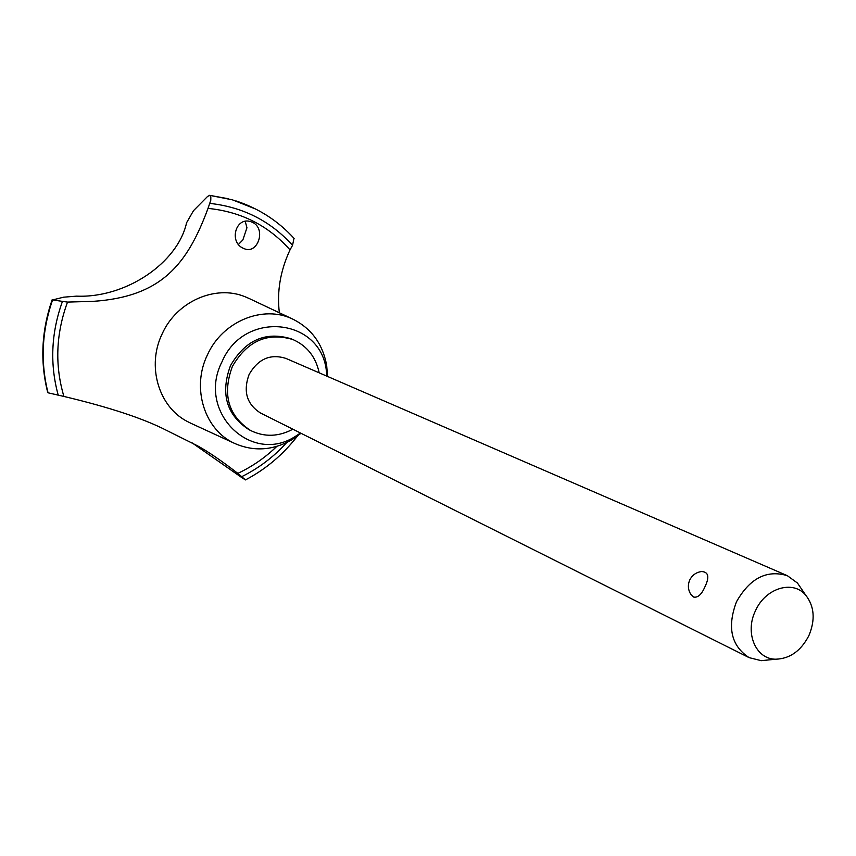 <?xml version="1.0" encoding="UTF-8"?>
<svg xmlns="http://www.w3.org/2000/svg" width="856" height="856" viewBox="0 0 856 856"><rect width="100%" height="100%" fill="white"/><g stroke="black" fill="none" stroke-linecap="round" stroke-linejoin="round"><path stroke-width="1.28" d="M319.181 372.809C315.81 356.973 307.111 345.91 293.084 339.618L291.126 338.805C265.51 331.122 245.287 340.078 230.467 365.662C220.281 393.514 226.38 414.807 248.786 429.562L250.669 430.547C264.493 437.255 278.564 436.806 292.87 429.209M293.084 339.618C267.436 331.925 247.181 340.891 232.34 366.539C222.121 394.434 228.231 415.77 250.669 430.547M327.548 376.437L326.692 365.598C322.765 343.941 311.445 328.447 292.741 319.106C263.209 304.565 222.421 321.268 207.43 354.876C191.156 387.993 204.531 430.14 234.726 443.462C253.9 451.797 273.043 450.513 292.164 439.61L301.023 433.297M326.981 376.191L326.382 370.958C320.904 317.908 244.003 309.679 222.036 361.714C196.067 411.982 251.825 465.867 296.08 435.929L300.467 433.018M249.438 298.637L245.094 296.743C215.423 284.46 176.689 301.398 162.201 333.776C146.558 365.705 158.424 406.429 186.983 421.312L191.22 423.431M255.805 209.099L232.522 199.865L209.709 195.35L210.822 196.955L210.79 200.24L208.019 208.393C187.261 264.622 161.281 296.85 92.951 301.365L67.517 302.082L52.569 299.953C41.816 331.079 40.307 362.035 48.043 392.797L63.9 396.435C109.408 407.285 143.583 418.573 166.439 430.322L197.543 445.815C208.115 451.615 221.544 460.806 237.829 473.368L245.469 479.916L241.991 477.723M241.991 477.734L191.605 442.52M232.447 199.844L209.774 195.371M52.569 299.953L63.569 297.192L76.505 296.144C125.682 298.284 177.738 263.017 186.587 222.731L193.499 210.683L207.58 196.441L209.709 195.35M252.691 222.432C266.366 228.991 257.838 254.189 244.656 248.861L243.168 248.24C228.755 241.938 235.689 216.547 250.808 221.672L252.691 222.432M238.492 244.388L242.869 239.926L246.945 227.739L245.223 221.351M769.779 659.816L761.262 660.672L749.107 657.633L260.524 413.02C246.742 404.225 242.944 391.353 249.128 374.404C258.159 358.846 270.453 353.528 285.99 358.439L787.338 575.681L797.471 583.043L802.286 590.126M749.107 657.633C731.142 645.809 726.937 627.181 736.492 601.768C749.845 578.217 766.794 569.518 787.338 575.681M704.852 587.002C701.524 594.61 697.736 597.959 693.52 597.028L690.846 594.406C687.989 589.773 687.625 584.958 689.765 579.961C692.247 575.104 696.185 572.29 701.599 571.541C708.586 571.904 709.678 577.062 704.852 587.002M808.856 635.687C815.479 619.819 814.42 606.294 805.678 595.113C792.998 579.715 765.435 588.04 755.516 610.66C744.463 632.809 755.784 659.388 775.782 659.206C789.917 658.724 800.938 650.892 808.856 635.687M279.366 312.782C276.777 291.746 280.329 270.785 290.013 249.877L292.538 245.319L294.004 238.321M52.505 299.921C41.762 331.058 40.253 362.002 47.99 392.765L48.043 392.797M52.195 299.654C41.452 330.716 39.954 361.649 47.711 392.455L47.99 392.765M237.829 473.368C252.21 466.616 265.21 457.618 276.82 446.383M67.517 302.082C55.897 333.861 54.688 365.309 63.9 396.435M292.538 245.319C270.55 221.041 243.018 207.066 209.945 203.407M290.013 249.877C268.324 225.503 240.985 211.678 208.019 208.393M62.295 301.804C51.082 333.284 49.755 364.495 58.294 395.44M241.874 476.589C258.844 468.179 273.802 456.826 286.749 442.531M296.08 435.929L292.164 439.61M234.726 443.462L190.225 422.971M805.678 595.113L797.471 583.043M775.782 659.206L761.262 660.672M209.538 195.318L228.713 198.817M294.122 238.45C278.136 220.934 258.812 208.447 236.16 200.978M297.396 436.121C283.111 454.611 265.799 469.206 245.469 479.916M292.741 319.106L248.454 298.166M326.382 370.958L326.692 365.598"/></g></svg>
